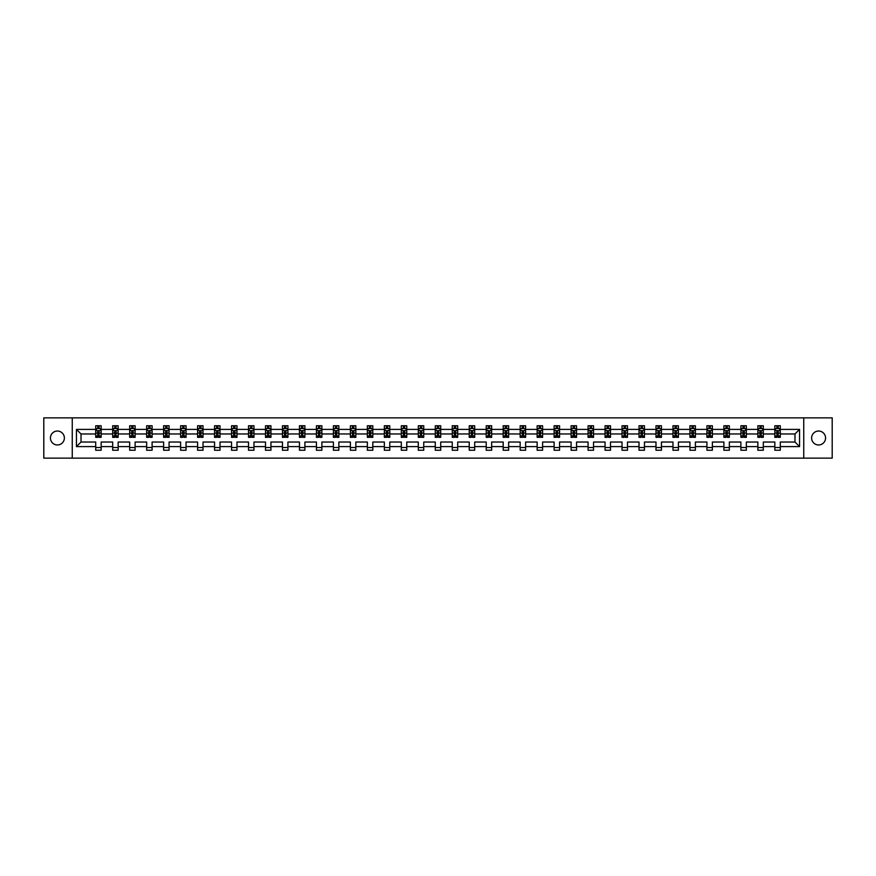 <?xml version="1.0" encoding="UTF-8"?>
<svg xmlns="http://www.w3.org/2000/svg" width="876" height="876" viewBox="0 0 876 876"><rect width="100%" height="100%" fill="white"/><g stroke="black" fill="none" stroke-linecap="round" stroke-linejoin="round"><path stroke-width="1.31" d="M818.6 431.036A6.964 6.964 0 0 0 811.625 438A6.964 6.964 0 0 0 818.6 444.964A6.964 6.964 0 0 0 825.564 438A6.964 6.964 0 0 0 818.6 431.036M57.4 431.036A6.964 6.964 0 0 0 50.436 438A6.964 6.964 0 0 0 57.4 444.964A6.964 6.964 0 0 0 64.375 438A6.964 6.964 0 0 0 57.4 431.036M803.741 417.863L43.8 417.863L43.8 458.137L832.2 458.137L832.2 417.863L803.741 417.863L803.741 458.137M780.286 446.596L780.286 442.03L794.981 442.03L799.547 446.596L780.286 446.596L780.286 450.242L774.844 450.242L774.844 446.596L763.303 446.596L763.303 450.242L757.86 450.242L757.86 446.596L746.33 446.596L746.33 450.242L740.888 450.242L740.888 446.596L729.347 446.596L729.347 450.242L723.904 450.242L723.904 446.596L712.374 446.596L712.374 450.242L706.932 450.242L706.932 446.596L695.391 446.596L695.391 450.242L689.949 450.242L689.949 446.596L678.418 446.596L678.418 450.242L672.976 450.242L672.976 446.596L661.435 446.596L661.435 450.242L655.993 450.242L655.993 446.596L644.462 446.596L644.462 450.242L639.02 450.242L639.02 446.596L627.479 446.596L627.479 450.242L622.037 450.242L622.037 446.596L610.506 446.596L610.506 450.242L605.064 450.242L605.064 446.596L593.523 446.596L593.523 450.242L588.081 450.242L588.081 446.596L576.55 446.596L576.55 450.242L571.108 450.242L571.108 446.596L559.567 446.596L559.567 450.242L554.125 450.242L554.125 446.596L542.594 446.596L542.594 450.242L537.152 450.242L537.152 446.596L525.611 446.596L525.611 450.242L520.169 450.242L520.169 446.596L508.638 446.596L508.638 450.242L503.196 450.242L503.196 446.596L491.655 446.596L491.655 450.242L486.213 450.242L486.213 446.596L474.683 446.596L474.683 450.242L469.24 450.242L469.24 446.596L457.699 446.596L457.699 450.242L452.257 450.242L452.257 446.596L440.716 446.596L440.716 450.242L435.284 450.242L435.284 446.596L423.743 446.596L423.743 450.242L418.301 450.242L418.301 446.596L406.76 446.596L406.76 450.242L401.317 450.242L401.317 446.596L389.787 446.596L389.787 450.242L384.345 450.242L384.345 446.596L372.804 446.596L372.804 450.242L367.362 450.242L367.362 446.596L355.831 446.596L355.831 450.242L350.389 450.242L350.389 446.596L338.848 446.596L338.848 450.242L333.406 450.242L333.406 446.596L321.875 446.596L321.875 450.242L316.433 450.242L316.433 446.596L304.892 446.596L304.892 450.242L299.45 450.242L299.45 446.596L287.919 446.596L287.919 450.242L282.477 450.242L282.477 446.596L270.936 446.596L270.936 450.242L265.494 450.242L265.494 446.596L253.963 446.596L253.963 450.242L248.521 450.242L248.521 446.596L236.98 446.596L236.98 450.242L231.538 450.242L231.538 446.596L220.007 446.596L220.007 450.242L214.565 450.242L214.565 446.596L203.024 446.596L203.024 450.242L197.582 450.242L197.582 446.596L186.051 446.596L186.051 450.242L180.609 450.242L180.609 446.596L169.068 446.596L169.068 450.242L163.626 450.242L163.626 446.596L152.096 446.596L152.096 450.242L146.653 450.242L146.653 446.596L135.112 446.596L135.112 450.242L129.67 450.242L129.67 446.596L118.14 446.596L118.14 450.242L112.697 450.242L112.697 446.596L101.156 446.596L101.156 450.242L95.714 450.242L95.714 446.596L76.453 446.596L76.453 429.404L95.714 429.404L95.714 425.758L101.156 425.758L101.156 429.404L112.697 429.404L112.697 425.758L118.14 425.758L118.14 429.404L129.67 429.404L129.67 425.758L135.112 425.758L135.112 429.404L146.653 429.404L146.653 425.758L152.096 425.758L152.096 429.404L163.626 429.404L163.626 425.758L169.068 425.758L169.068 429.404L180.609 429.404L180.609 425.758L186.051 425.758L186.051 429.404L197.582 429.404L197.582 425.758L203.024 425.758L203.024 429.404L214.565 429.404L214.565 425.758L220.007 425.758L220.007 429.404L231.538 429.404L231.538 425.758L236.98 425.758L236.98 429.404L248.521 429.404L248.521 425.758L253.963 425.758L253.963 429.404L265.494 429.404L265.494 425.758L270.936 425.758L270.936 429.404L282.477 429.404L282.477 425.758L287.919 425.758L287.919 429.404L299.45 429.404L299.45 425.758L304.892 425.758L304.892 429.404L316.433 429.404L316.433 425.758L321.875 425.758L321.875 429.404L333.406 429.404L333.406 425.758L338.848 425.758L338.848 429.404L350.389 429.404L350.389 425.758L355.831 425.758L355.831 429.404L367.362 429.404L367.362 425.758L372.804 425.758L372.804 429.404L384.345 429.404L384.345 425.758L389.787 425.758L389.787 429.404L401.317 429.404L401.317 425.758L406.76 425.758L406.76 429.404L418.301 429.404L418.301 425.758L423.743 425.758L423.743 429.404L435.284 429.404L435.284 425.758L440.716 425.758L440.716 429.404L452.257 429.404L452.257 425.758L457.699 425.758L457.699 429.404L469.24 429.404L469.24 425.758L474.683 425.758L474.683 429.404L486.213 429.404L486.213 425.758L491.655 425.758L491.655 429.404L503.196 429.404L503.196 425.758L508.638 425.758L508.638 429.404L520.169 429.404L520.169 425.758L525.611 425.758L525.611 429.404L537.152 429.404L537.152 425.758L542.594 425.758L542.594 429.404L554.125 429.404L554.125 425.758L559.567 425.758L559.567 429.404L571.108 429.404L571.108 425.758L576.55 425.758L576.55 429.404L588.081 429.404L588.081 425.758L593.523 425.758L593.523 429.404L605.064 429.404L605.064 425.758L610.506 425.758L610.506 429.404L622.037 429.404L622.037 425.758L627.479 425.758L627.479 429.404L639.02 429.404L639.02 425.758L644.462 425.758L644.462 429.404L655.993 429.404L655.993 425.758L661.435 425.758L661.435 429.404L672.976 429.404L672.976 425.758L678.418 425.758L678.418 429.404L689.949 429.404L689.949 425.758L695.391 425.758L695.391 429.404L706.932 429.404L706.932 425.758L712.374 425.758L712.374 429.404L723.904 429.404L723.904 425.758L729.347 425.758L729.347 429.404L740.888 429.404L740.888 425.758L746.33 425.758L746.33 429.404L757.86 429.404L757.86 425.758L763.303 425.758L763.303 429.404L774.844 429.404L774.844 425.758L780.286 425.758L780.286 429.404L799.547 429.404L799.547 446.596M72.259 458.137L72.259 417.863M774.844 429.404L774.844 433.97L763.303 433.97L763.303 429.404M763.303 446.596L763.303 442.03L774.844 442.03L774.844 446.596M757.86 429.404L757.86 433.97L746.33 433.97L746.33 429.404M746.33 446.596L746.33 442.03L757.86 442.03L757.86 446.596M740.888 429.404L740.888 433.97L729.347 433.97L729.347 429.404M729.347 446.596L729.347 442.03L740.888 442.03L740.888 446.596M723.904 429.404L723.904 433.97L712.374 433.97L712.374 429.404M712.374 446.596L712.374 442.03L723.904 442.03L723.904 446.596M706.932 429.404L706.932 433.97L695.391 433.97L695.391 429.404M695.391 446.596L695.391 442.03L706.932 442.03L706.932 446.596M689.949 429.404L689.949 433.97L678.418 433.97L678.418 429.404M678.418 446.596L678.418 442.03L689.949 442.03L689.949 446.596M672.976 429.404L672.976 433.97L661.435 433.97L661.435 429.404M661.435 446.596L661.435 442.03L672.976 442.03L672.976 446.596M655.993 429.404L655.993 433.97L644.462 433.97L644.462 429.404M644.462 446.596L644.462 442.03L655.993 442.03L655.993 446.596M639.02 429.404L639.02 433.97L627.479 433.97L627.479 429.404M627.479 446.596L627.479 442.03L639.02 442.03L639.02 446.596M622.037 429.404L622.037 433.97L610.506 433.97L610.506 429.404M610.506 446.596L610.506 442.03L622.037 442.03L622.037 446.596M605.064 429.404L605.064 433.97L593.523 433.97L593.523 429.404M593.523 446.596L593.523 442.03L605.064 442.03L605.064 446.596M588.081 429.404L588.081 433.97L576.55 433.97L576.55 429.404M576.55 446.596L576.55 442.03L588.081 442.03L588.081 446.596M571.108 429.404L571.108 433.97L559.567 433.97L559.567 429.404M559.567 446.596L559.567 442.03L571.108 442.03L571.108 446.596M554.125 429.404L554.125 433.97L542.594 433.97L542.594 429.404M542.594 446.596L542.594 442.03L554.125 442.03L554.125 446.596M537.152 429.404L537.152 433.97L525.611 433.97L525.611 429.404M525.611 446.596L525.611 442.03L537.152 442.03L537.152 446.596M520.169 429.404L520.169 433.97L508.638 433.97L508.638 429.404M508.638 446.596L508.638 442.03L520.169 442.03L520.169 446.596M503.196 429.404L503.196 433.97L491.655 433.97L491.655 429.404M491.655 446.596L491.655 442.03L503.196 442.03L503.196 446.596M486.213 429.404L486.213 433.97L474.683 433.97L474.683 429.404M474.683 446.596L474.683 442.03L486.213 442.03L486.213 446.596M469.24 429.404L469.24 433.97L457.699 433.97L457.699 429.404M457.699 446.596L457.699 442.03L469.24 442.03L469.24 446.596M452.257 429.404L452.257 433.97L440.716 433.97L440.716 429.404M440.716 446.596L440.716 442.03L452.257 442.03L452.257 446.596M435.284 429.404L435.284 433.97L423.743 433.97L423.743 429.404M423.743 446.596L423.743 442.03L435.284 442.03L435.284 446.596M418.301 429.404L418.301 433.97L406.76 433.97L406.76 429.404M406.76 446.596L406.76 442.03L418.301 442.03L418.301 446.596M401.317 429.404L401.317 433.97L389.787 433.97L389.787 429.404M389.787 446.596L389.787 442.03L401.317 442.03L401.317 446.596M384.345 429.404L384.345 433.97L372.804 433.97L372.804 429.404M372.804 446.596L372.804 442.03L384.345 442.03L384.345 446.596M367.362 429.404L367.362 433.97L355.831 433.97L355.831 429.404M355.831 446.596L355.831 442.03L367.362 442.03L367.362 446.596M350.389 429.404L350.389 433.97L338.848 433.97L338.848 429.404M338.848 446.596L338.848 442.03L350.389 442.03L350.389 446.596M333.406 429.404L333.406 433.97L321.875 433.97L321.875 429.404M321.875 446.596L321.875 442.03L333.406 442.03L333.406 446.596M316.433 429.404L316.433 433.97L304.892 433.97L304.892 429.404M304.892 446.596L304.892 442.03L316.433 442.03L316.433 446.596M299.45 429.404L299.45 433.97L287.919 433.97L287.919 429.404M287.919 446.596L287.919 442.03L299.45 442.03L299.45 446.596M282.477 429.404L282.477 433.97L270.936 433.97L270.936 429.404M270.936 446.596L270.936 442.03L282.477 442.03L282.477 446.596M265.494 429.404L265.494 433.97L253.963 433.97L253.963 429.404M253.963 446.596L253.963 442.03L265.494 442.03L265.494 446.596M248.521 429.404L248.521 433.97L236.98 433.97L236.98 429.404M236.98 446.596L236.98 442.03L248.521 442.03L248.521 446.596M231.538 429.404L231.538 433.97L220.007 433.97L220.007 429.404M220.007 446.596L220.007 442.03L231.538 442.03L231.538 446.596M214.565 429.404L214.565 433.97L203.024 433.97L203.024 429.404M203.024 446.596L203.024 442.03L214.565 442.03L214.565 446.596M197.582 429.404L197.582 433.97L186.051 433.97L186.051 429.404M186.051 446.596L186.051 442.03L197.582 442.03L197.582 446.596M180.609 429.404L180.609 433.97L169.068 433.97L169.068 429.404M169.068 446.596L169.068 442.03L180.609 442.03L180.609 446.596M163.626 429.404L163.626 433.97L152.096 433.97L152.096 429.404M152.096 446.596L152.096 442.03L163.626 442.03L163.626 446.596M146.653 429.404L146.653 433.97L135.112 433.97L135.112 429.404M135.112 446.596L135.112 442.03L146.653 442.03L146.653 446.596M129.67 429.404L129.67 433.97L118.14 433.97L118.14 429.404M118.14 446.596L118.14 442.03L129.67 442.03L129.67 446.596M112.697 429.404L112.697 433.97L101.156 433.97L101.156 429.404M101.156 446.596L101.156 442.03L112.697 442.03L112.697 446.596M95.714 429.404L95.714 433.97L81.019 433.97L81.019 442.03L95.714 442.03L95.714 446.596M76.453 429.404L81.019 433.97M794.981 442.03L794.981 433.97L780.286 433.97L780.286 429.404M776.913 428.474L778.216 428.474M759.93 428.474L761.244 428.474M742.957 428.474L744.261 428.474M725.974 428.474L727.288 428.474M709.002 428.474L710.305 428.474M692.018 428.474L693.332 428.474M675.046 428.474L676.349 428.474M658.062 428.474L659.365 428.474M641.09 428.474L642.393 428.474M624.106 428.474L625.409 428.474M607.134 428.474L608.437 428.474M590.15 428.474L591.453 428.474M573.178 428.474L574.481 428.474M556.194 428.474L557.497 428.474M539.222 428.474L540.525 428.474M522.238 428.474L523.541 428.474M505.255 428.474L506.569 428.474M488.282 428.474L489.585 428.474M471.299 428.474L472.613 428.474M454.326 428.474L455.63 428.474M437.343 428.474L438.657 428.474M420.37 428.474L421.674 428.474M403.387 428.474L404.701 428.474M386.415 428.474L387.718 428.474M369.431 428.474L370.745 428.474M352.459 428.474L353.762 428.474M335.475 428.474L336.778 428.474M318.503 428.474L319.806 428.474M301.519 428.474L302.822 428.474M284.547 428.474L285.85 428.474M267.563 428.474L268.866 428.474M250.591 428.474L251.894 428.474M233.607 428.474L234.91 428.474M216.635 428.474L217.938 428.474M199.651 428.474L200.954 428.474M182.668 428.474L183.982 428.474M165.695 428.474L166.998 428.474M148.712 428.474L150.026 428.474M131.739 428.474L133.042 428.474M114.756 428.474L116.07 428.474M97.783 428.474L99.087 428.474M95.714 447.526L101.156 447.526M112.697 447.526L118.14 447.526M129.67 447.526L135.112 447.526M146.653 447.526L152.096 447.526M163.626 447.526L169.068 447.526M180.609 447.526L186.051 447.526M197.582 447.526L203.024 447.526M214.565 447.526L220.007 447.526M231.538 447.526L236.98 447.526M248.521 447.526L253.963 447.526M265.494 447.526L270.936 447.526M282.477 447.526L287.919 447.526M299.45 447.526L304.892 447.526M316.433 447.526L321.875 447.526M333.406 447.526L338.848 447.526M350.389 447.526L355.831 447.526M367.362 447.526L372.804 447.526M384.345 447.526L389.787 447.526M401.317 447.526L406.76 447.526M418.301 447.526L423.743 447.526M435.284 447.526L440.716 447.526M452.257 447.526L457.699 447.526M469.24 447.526L474.683 447.526M486.213 447.526L491.655 447.526M503.196 447.526L508.638 447.526M520.169 447.526L525.611 447.526M537.152 447.526L542.594 447.526M554.125 447.526L559.567 447.526M571.108 447.526L576.55 447.526M588.081 447.526L593.523 447.526M605.064 447.526L610.506 447.526M622.037 447.526L627.479 447.526M639.02 447.526L644.462 447.526M655.993 447.526L661.435 447.526M672.976 447.526L678.418 447.526M689.949 447.526L695.391 447.526M706.932 447.526L712.374 447.526M723.904 447.526L729.347 447.526M740.888 447.526L746.33 447.526M757.86 447.526L763.303 447.526M774.844 447.526L780.286 447.526M81.019 442.03L76.453 446.596M799.547 429.404L794.981 433.97M99.087 427.17L97.783 427.17M96.732 428.66L95.714 428.66L95.714 425.758L97.783 425.758L97.783 428.528M95.714 435.985L95.714 437.343L97.783 437.343L97.783 435.985L95.714 435.985L95.714 433.97M101.156 433.97L101.156 437.343L99.087 437.343L99.087 431.529L97.783 431.529L97.783 435.985M100.138 428.66L101.156 428.66L101.156 425.758L99.087 425.758L99.087 428.528M101.156 430.707L100.072 428.528L96.798 428.528L95.714 430.707M116.07 427.17L114.756 427.17M113.716 428.66L112.697 428.66L112.697 425.758L114.756 425.758L114.756 428.528M112.697 435.985L112.697 437.343L114.756 437.343L114.756 435.985L112.697 435.985L112.697 433.97M118.14 433.97L118.14 437.343L116.07 437.343L116.07 431.529L114.756 431.529L114.756 435.985M117.11 428.66L118.14 428.66L118.14 425.758L116.07 425.758L116.07 428.528M118.14 430.707L117.045 428.528L113.781 428.528L112.697 430.707M133.042 427.17L131.739 427.17M130.699 428.66L129.67 428.66L129.67 425.758L131.739 425.758L131.739 428.528M129.67 435.985L129.67 437.343L131.739 437.343L131.739 435.985L129.67 435.985L129.67 433.97M135.112 433.97L135.112 437.343L133.042 437.343L133.042 431.529L131.739 431.529L131.739 435.985M134.094 428.66L135.112 428.66L135.112 425.758L133.042 425.758L133.042 428.528M135.112 430.707L134.028 428.528L130.754 428.528L129.67 430.707M150.026 427.17L148.712 427.17M147.672 428.66L146.653 428.66L146.653 425.758L148.712 425.758L148.712 428.528M146.653 435.985L146.653 437.343L148.712 437.343L148.712 435.985L146.653 435.985L146.653 433.97M152.096 433.97L152.096 437.343L150.026 437.343L150.026 431.529L148.712 431.529L148.712 435.985M151.066 428.66L152.096 428.66L152.096 425.758L150.026 425.758L150.026 428.528M152.096 430.707L151.001 428.528L147.737 428.528L146.653 430.707M166.998 427.17L165.695 427.17M164.655 428.66L163.626 428.66L163.626 425.758L165.695 425.758L165.695 428.528M163.626 435.985L163.626 437.343L165.695 437.343L165.695 435.985L163.626 435.985L163.626 433.97M169.068 433.97L169.068 437.343L166.998 437.343L166.998 431.529L165.695 431.529L165.695 435.985M168.05 428.66L169.068 428.66L169.068 425.758L166.998 425.758L166.998 428.528M169.068 430.707L167.984 428.528L164.721 428.528L163.626 430.707M183.982 427.17L182.668 427.17M181.628 428.66L180.609 428.66L180.609 425.758L182.668 425.758L182.668 428.528M180.609 435.985L180.609 437.343L182.668 437.343L182.668 435.985L180.609 435.985L180.609 433.97M186.051 433.97L186.051 437.343L183.982 437.343L183.982 431.529L182.668 431.529L182.668 435.985M185.022 428.66L186.051 428.66L186.051 425.758L183.982 425.758L183.982 428.528M186.051 430.707L184.956 428.528L181.693 428.528L180.609 430.707M200.954 427.17L199.651 427.17M198.611 428.66L197.582 428.66L197.582 425.758L199.651 425.758L199.651 428.528M197.582 435.985L197.582 437.343L199.651 437.343L199.651 435.985L197.582 435.985L197.582 433.97M203.024 433.97L203.024 437.343L200.954 437.343L200.954 431.529L199.651 431.529L199.651 435.985M202.006 428.66L203.024 428.66L203.024 425.758L200.954 425.758L200.954 428.528M203.024 430.707L201.94 428.528L198.677 428.528L197.582 430.707M217.938 427.17L216.635 427.17M215.584 428.66L214.565 428.66L214.565 425.758L216.635 425.758L216.635 428.528M214.565 435.985L214.565 437.343L216.635 437.343L216.635 435.985L214.565 435.985L214.565 433.97M220.007 433.97L220.007 437.343L217.938 437.343L217.938 431.529L216.635 431.529L216.635 435.985M218.978 428.66L220.007 428.66L220.007 425.758L217.938 425.758L217.938 428.528M220.007 430.707L218.912 428.528L215.649 428.528L214.565 430.707M234.91 427.17L233.607 427.17M232.567 428.66L231.538 428.66L231.538 425.758L233.607 425.758L233.607 428.528M231.538 435.985L231.538 437.343L233.607 437.343L233.607 435.985L231.538 435.985L231.538 433.97M236.98 433.97L236.98 437.343L234.91 437.343L234.91 431.529L233.607 431.529L233.607 435.985M235.962 428.66L236.98 428.66L236.98 425.758L234.91 425.758L234.91 428.528M236.98 430.707L235.896 428.528L232.633 428.528L231.538 430.707M251.894 427.17L250.591 427.17M249.54 428.66L248.521 428.66L248.521 425.758L250.591 425.758L250.591 428.528M248.521 435.985L248.521 437.343L250.591 437.343L250.591 435.985L248.521 435.985L248.521 433.97M253.963 433.97L253.963 437.343L251.894 437.343L251.894 431.529L250.591 431.529L250.591 435.985M252.934 428.66L253.963 428.66L253.963 425.758L251.894 425.758L251.894 428.528M253.963 430.707L252.868 428.528L249.605 428.528L248.521 430.707M268.866 427.17L267.563 427.17M266.523 428.66L265.494 428.66L265.494 425.758L267.563 425.758L267.563 428.528M265.494 435.985L265.494 437.343L267.563 437.343L267.563 435.985L265.494 435.985L265.494 433.97M270.936 433.97L270.936 437.343L268.866 437.343L268.866 431.529L267.563 431.529L267.563 435.985M269.918 428.66L270.936 428.66L270.936 425.758L268.866 425.758L268.866 428.528M270.936 430.707L269.852 428.528L266.589 428.528L265.494 430.707M285.85 427.17L284.547 427.17M283.495 428.66L282.477 428.66L282.477 425.758L284.547 425.758L284.547 428.528M282.477 435.985L282.477 437.343L284.547 437.343L284.547 435.985L282.477 435.985L282.477 433.97M287.919 433.97L287.919 437.343L285.85 437.343L285.85 431.529L284.547 431.529L284.547 435.985M286.89 428.66L287.919 428.66L287.919 425.758L285.85 425.758L285.85 428.528M287.919 430.707L286.824 428.528L283.561 428.528L282.477 430.707M302.822 427.17L301.519 427.17M300.479 428.66L299.45 428.66L299.45 425.758L301.519 425.758L301.519 428.528M299.45 435.985L299.45 437.343L301.519 437.343L301.519 435.985L299.45 435.985L299.45 433.97M304.892 433.97L304.892 437.343L302.822 437.343L302.822 431.529L301.519 431.529L301.519 435.985M303.873 428.66L304.892 428.66L304.892 425.758L302.822 425.758L302.822 428.528M304.892 430.707L303.808 428.528L300.545 428.528L299.45 430.707M319.806 427.17L318.503 427.17M317.451 428.66L316.433 428.66L316.433 425.758L318.503 425.758L318.503 428.528M316.433 435.985L316.433 437.343L318.503 437.343L318.503 435.985L316.433 435.985L316.433 433.97M321.875 433.97L321.875 437.343L319.806 437.343L319.806 431.529L318.503 431.529L318.503 435.985M320.846 428.66L321.875 428.66L321.875 425.758L319.806 425.758L319.806 428.528M321.875 430.707L320.78 428.528L317.517 428.528L316.433 430.707M336.778 427.17L335.475 427.17M334.435 428.66L333.406 428.66L333.406 425.758L335.475 425.758L335.475 428.528M333.406 435.985L333.406 437.343L335.475 437.343L335.475 435.985L333.406 435.985L333.406 433.97M338.848 433.97L338.848 437.343L336.778 437.343L336.778 431.529L335.475 431.529L335.475 435.985M337.829 428.66L338.848 428.66L338.848 425.758L336.778 425.758L336.778 428.528M338.848 430.707L337.764 428.528L334.501 428.528L333.406 430.707M353.762 427.17L352.459 427.17M351.407 428.66L350.389 428.66L350.389 425.758L352.459 425.758L352.459 428.528M350.389 435.985L350.389 437.343L352.459 437.343L352.459 435.985L350.389 435.985L350.389 433.97M355.831 433.97L355.831 437.343L353.762 437.343L353.762 431.529L352.459 431.529L352.459 435.985M354.802 428.66L355.831 428.66L355.831 425.758L353.762 425.758L353.762 428.528M355.831 430.707L354.736 428.528L351.473 428.528L350.389 430.707M370.745 427.17L369.431 427.17M368.391 428.66L367.362 428.66L367.362 425.758L369.431 425.758L369.431 428.528M367.362 435.985L367.362 437.343L369.431 437.343L369.431 435.985L367.362 435.985L367.362 433.97M372.804 433.97L372.804 437.343L370.745 437.343L370.745 431.529L369.431 431.529L369.431 435.985M371.785 428.66L372.804 428.66L372.804 425.758L370.745 425.758L370.745 428.528M372.804 430.707L371.72 428.528L368.457 428.528L367.362 430.707M387.718 427.17L386.415 427.17M385.363 428.66L384.345 428.66L384.345 425.758L386.415 425.758L386.415 428.528M384.345 435.985L384.345 437.343L386.415 437.343L386.415 435.985L384.345 435.985L384.345 433.97M389.787 433.97L389.787 437.343L387.718 437.343L387.718 431.529L386.415 431.529L386.415 435.985M388.758 428.66L389.787 428.66L389.787 425.758L387.718 425.758L387.718 428.528M389.787 430.707L388.703 428.528L385.429 428.528L384.345 430.707M404.701 427.17L403.387 427.17M402.347 428.66L401.317 428.66L401.317 425.758L403.387 425.758L403.387 428.528M401.317 435.985L401.317 437.343L403.387 437.343L403.387 435.985L401.317 435.985L401.317 433.97M406.76 433.97L406.76 437.343L404.701 437.343L404.701 431.529L403.387 431.529L403.387 435.985M405.741 428.66L406.76 428.66L406.76 425.758L404.701 425.758L404.701 428.528M406.76 430.707L405.676 428.528L402.412 428.528L401.317 430.707M421.674 427.17L420.37 427.17M419.319 428.66L418.301 428.66L418.301 425.758L420.37 425.758L420.37 428.528M418.301 435.985L418.301 437.343L420.37 437.343L420.37 435.985L418.301 435.985L418.301 433.97M423.743 433.97L423.743 437.343L421.674 437.343L421.674 431.529L420.37 431.529L420.37 435.985M422.725 428.66L423.743 428.66L423.743 425.758L421.674 425.758L421.674 428.528M423.743 430.707L422.659 428.528L419.385 428.528L418.301 430.707M438.657 427.17L437.343 427.17M436.303 428.66L435.284 428.66L435.284 425.758L437.343 425.758L437.343 428.528M435.284 435.985L435.284 437.343L437.343 437.343L437.343 435.985L435.284 435.985L435.284 433.97M440.716 433.97L440.716 437.343L438.657 437.343L438.657 431.529L437.343 431.529L437.343 435.985M439.697 428.66L440.716 428.66L440.716 425.758L438.657 425.758L438.657 428.528M440.716 430.707L439.632 428.528L436.368 428.528L435.284 430.707M455.63 427.17L454.326 427.17M453.275 428.66L452.257 428.66L452.257 425.758L454.326 425.758L454.326 428.528M452.257 435.985L452.257 437.343L454.326 437.343L454.326 435.985L452.257 435.985L452.257 433.97M457.699 433.97L457.699 437.343L455.63 437.343L455.63 431.529L454.326 431.529L454.326 435.985M456.681 428.66L457.699 428.66L457.699 425.758L455.63 425.758L455.63 428.528M457.699 430.707L456.615 428.528L453.341 428.528L452.257 430.707M472.613 427.17L471.299 427.17M470.259 428.66L469.24 428.66L469.24 425.758L471.299 425.758L471.299 428.528M469.24 435.985L469.24 437.343L471.299 437.343L471.299 435.985L469.24 435.985L469.24 433.97M474.683 433.97L474.683 437.343L472.613 437.343L472.613 431.529L471.299 431.529L471.299 435.985M473.653 428.66L474.683 428.66L474.683 425.758L472.613 425.758L472.613 428.528M474.683 430.707L473.587 428.528L470.324 428.528L469.24 430.707M489.585 427.17L488.282 427.17M487.242 428.66L486.213 428.66L486.213 425.758L488.282 425.758L488.282 428.528M486.213 435.985L486.213 437.343L488.282 437.343L488.282 435.985L486.213 435.985L486.213 433.97M491.655 433.97L491.655 437.343L489.585 437.343L489.585 431.529L488.282 431.529L488.282 435.985M490.637 428.66L491.655 428.66L491.655 425.758L489.585 425.758L489.585 428.528M491.655 430.707L490.571 428.528L487.297 428.528L486.213 430.707M506.569 427.17L505.255 427.17M504.215 428.66L503.196 428.66L503.196 425.758L505.255 425.758L505.255 428.528M503.196 435.985L503.196 437.343L505.255 437.343L505.255 435.985L503.196 435.985L503.196 433.97M508.638 433.97L508.638 437.343L506.569 437.343L506.569 431.529L505.255 431.529L505.255 435.985M507.609 428.66L508.638 428.66L508.638 425.758L506.569 425.758L506.569 428.528M508.638 430.707L507.543 428.528L504.28 428.528L503.196 430.707M523.541 427.17L522.238 427.17M521.198 428.66L520.169 428.66L520.169 425.758L522.238 425.758L522.238 428.528M520.169 435.985L520.169 437.343L522.238 437.343L522.238 435.985L520.169 435.985L520.169 433.97M525.611 433.97L525.611 437.343L523.541 437.343L523.541 431.529L522.238 431.529L522.238 435.985M524.593 428.66L525.611 428.66L525.611 425.758L523.541 425.758L523.541 428.528M525.611 430.707L524.527 428.528L521.264 428.528L520.169 430.707M540.525 427.17L539.222 427.17M538.171 428.66L537.152 428.66L537.152 425.758L539.222 425.758L539.222 428.528M537.152 435.985L537.152 437.343L539.222 437.343L539.222 435.985L537.152 435.985L537.152 433.97M542.594 433.97L542.594 437.343L540.525 437.343L540.525 431.529L539.222 431.529L539.222 435.985M541.565 428.66L542.594 428.66L542.594 425.758L540.525 425.758L540.525 428.528M542.594 430.707L541.499 428.528L538.236 428.528L537.152 430.707M557.497 427.17L556.194 427.17M555.154 428.66L554.125 428.66L554.125 425.758L556.194 425.758L556.194 428.528M554.125 435.985L554.125 437.343L556.194 437.343L556.194 435.985L554.125 435.985L554.125 433.97M559.567 433.97L559.567 437.343L557.497 437.343L557.497 431.529L556.194 431.529L556.194 435.985M558.549 428.66L559.567 428.66L559.567 425.758L557.497 425.758L557.497 428.528M559.567 430.707L558.483 428.528L555.22 428.528L554.125 430.707M574.481 427.17L573.178 427.17M572.127 428.66L571.108 428.66L571.108 425.758L573.178 425.758L573.178 428.528M571.108 435.985L571.108 437.343L573.178 437.343L573.178 435.985L571.108 435.985L571.108 433.97M576.55 433.97L576.55 437.343L574.481 437.343L574.481 431.529L573.178 431.529L573.178 435.985M575.521 428.66L576.55 428.66L576.55 425.758L574.481 425.758L574.481 428.528M576.55 430.707L575.455 428.528L572.192 428.528L571.108 430.707M591.453 427.17L590.15 427.17M589.11 428.66L588.081 428.66L588.081 425.758L590.15 425.758L590.15 428.528M588.081 435.985L588.081 437.343L590.15 437.343L590.15 435.985L588.081 435.985L588.081 433.97M593.523 433.97L593.523 437.343L591.453 437.343L591.453 431.529L590.15 431.529L590.15 435.985M592.505 428.66L593.523 428.66L593.523 425.758L591.453 425.758L591.453 428.528M593.523 430.707L592.439 428.528L589.176 428.528L588.081 430.707M608.437 427.17L607.134 427.17M606.082 428.66L605.064 428.66L605.064 425.758L607.134 425.758L607.134 428.528M605.064 435.985L605.064 437.343L607.134 437.343L607.134 435.985L605.064 435.985L605.064 433.97M610.506 433.97L610.506 437.343L608.437 437.343L608.437 431.529L607.134 431.529L607.134 435.985M609.477 428.66L610.506 428.66L610.506 425.758L608.437 425.758L608.437 428.528M610.506 430.707L609.411 428.528L606.148 428.528L605.064 430.707M625.409 427.17L624.106 427.17M623.066 428.66L622.037 428.66L622.037 425.758L624.106 425.758L624.106 428.528M622.037 435.985L622.037 437.343L624.106 437.343L624.106 435.985L622.037 435.985L622.037 433.97M627.479 433.97L627.479 437.343L625.409 437.343L625.409 431.529L624.106 431.529L624.106 435.985M626.46 428.66L627.479 428.66L627.479 425.758L625.409 425.758L625.409 428.528M627.479 430.707L626.395 428.528L623.132 428.528L622.037 430.707M642.393 427.17L641.09 427.17M640.038 428.66L639.02 428.66L639.02 425.758L641.09 425.758L641.09 428.528M639.02 435.985L639.02 437.343L641.09 437.343L641.09 435.985L639.02 435.985L639.02 433.97M644.462 433.97L644.462 437.343L642.393 437.343L642.393 431.529L641.09 431.529L641.09 435.985M643.433 428.66L644.462 428.66L644.462 425.758L642.393 425.758L642.393 428.528M644.462 430.707L643.367 428.528L640.104 428.528L639.02 430.707M659.365 427.17L658.062 427.17M657.022 428.66L655.993 428.66L655.993 425.758L658.062 425.758L658.062 428.528M655.993 435.985L655.993 437.343L658.062 437.343L658.062 435.985L655.993 435.985L655.993 433.97M661.435 433.97L661.435 437.343L659.365 437.343L659.365 431.529L658.062 431.529L658.062 435.985M660.416 428.66L661.435 428.66L661.435 425.758L659.365 425.758L659.365 428.528M661.435 430.707L660.351 428.528L657.088 428.528L655.993 430.707M676.349 427.17L675.046 427.17M673.994 428.66L672.976 428.66L672.976 425.758L675.046 425.758L675.046 428.528M672.976 435.985L672.976 437.343L675.046 437.343L675.046 435.985L672.976 435.985L672.976 433.97M678.418 433.97L678.418 437.343L676.349 437.343L676.349 431.529L675.046 431.529L675.046 435.985M677.389 428.66L678.418 428.66L678.418 425.758L676.349 425.758L676.349 428.528M678.418 430.707L677.323 428.528L674.06 428.528L672.976 430.707M693.332 427.17L692.018 427.17M690.978 428.66L689.949 428.66L689.949 425.758L692.018 425.758L692.018 428.528M689.949 435.985L689.949 437.343L692.018 437.343L692.018 435.985L689.949 435.985L689.949 433.97M695.391 433.97L695.391 437.343L693.332 437.343L693.332 431.529L692.018 431.529L692.018 435.985M694.372 428.66L695.391 428.66L695.391 425.758L693.332 425.758L693.332 428.528M695.391 430.707L694.307 428.528L691.044 428.528L689.949 430.707M710.305 427.17L709.002 427.17M707.95 428.66L706.932 428.66L706.932 425.758L709.002 425.758L709.002 428.528M706.932 435.985L706.932 437.343L709.002 437.343L709.002 435.985L706.932 435.985L706.932 433.97M712.374 433.97L712.374 437.343L710.305 437.343L710.305 431.529L709.002 431.529L709.002 435.985M711.345 428.66L712.374 428.66L712.374 425.758L710.305 425.758L710.305 428.528M712.374 430.707L711.279 428.528L708.016 428.528L706.932 430.707M727.288 427.17L725.974 427.17M724.934 428.66L723.904 428.66L723.904 425.758L725.974 425.758L725.974 428.528M723.904 435.985L723.904 437.343L725.974 437.343L725.974 435.985L723.904 435.985L723.904 433.97M729.347 433.97L729.347 437.343L727.288 437.343L727.288 431.529L725.974 431.529L725.974 435.985M728.328 428.66L729.347 428.66L729.347 425.758L727.288 425.758L727.288 428.528M729.347 430.707L728.263 428.528L725 428.528L723.904 430.707M744.261 427.17L742.957 427.17M741.906 428.66L740.888 428.66L740.888 425.758L742.957 425.758L742.957 428.528M740.888 435.985L740.888 437.343L742.957 437.343L742.957 435.985L740.888 435.985L740.888 433.97M746.33 433.97L746.33 437.343L744.261 437.343L744.261 431.529L742.957 431.529L742.957 435.985M745.301 428.66L746.33 428.66L746.33 425.758L744.261 425.758L744.261 428.528M746.33 430.707L745.246 428.528L741.972 428.528L740.888 430.707M761.244 427.17L759.93 427.17M758.89 428.66L757.86 428.66L757.86 425.758L759.93 425.758L759.93 428.528M757.86 435.985L757.86 437.343L759.93 437.343L759.93 435.985L757.86 435.985L757.86 433.97M763.303 433.97L763.303 437.343L761.244 437.343L761.244 431.529L759.93 431.529L759.93 435.985M762.284 428.66L763.303 428.66L763.303 425.758L761.244 425.758L761.244 428.528M763.303 430.707L762.219 428.528L758.955 428.528L757.86 430.707M778.216 427.17L776.913 427.17M775.862 428.66L774.844 428.66L774.844 425.758L776.913 425.758L776.913 428.528M774.844 435.985L774.844 437.343L776.913 437.343L776.913 435.985L774.844 435.985L774.844 433.97M780.286 433.97L780.286 437.343L778.216 437.343L778.216 431.529L776.913 431.529L776.913 435.985M779.268 428.66L780.286 428.66L780.286 425.758L778.216 425.758L778.216 428.528M780.286 430.707L779.202 428.528L775.928 428.528L774.844 430.707M101.134 430.653L95.747 430.653M101.156 435.985L99.087 435.985M97.783 433.062L95.714 433.062M101.156 433.062L99.087 433.062M99.087 427.86L97.783 427.86M118.107 430.653L112.719 430.653M118.14 435.985L116.07 435.985M114.756 433.062L112.697 433.062M118.14 433.062L116.07 433.062M116.07 427.86L114.756 427.86M135.09 430.653L129.703 430.653M135.112 435.985L133.042 435.985M131.739 433.062L129.67 433.062M135.112 433.062L133.042 433.062M133.042 427.86L131.739 427.86M152.063 430.653L146.675 430.653M152.096 435.985L150.026 435.985M148.712 433.062L146.653 433.062M152.096 433.062L150.026 433.062M150.026 427.86L148.712 427.86M169.046 430.653L163.659 430.653M169.068 435.985L166.998 435.985M165.695 433.062L163.626 433.062M169.068 433.062L166.998 433.062M166.998 427.86L165.695 427.86M186.019 430.653L180.631 430.653M186.051 435.985L183.982 435.985M182.668 433.062L180.609 433.062M186.051 433.062L183.982 433.062M183.982 427.86L182.668 427.86M203.002 430.653L197.615 430.653M203.024 435.985L200.954 435.985M199.651 433.062L197.582 433.062M203.024 433.062L200.954 433.062M200.954 427.86L199.651 427.86M219.975 430.653L214.587 430.653M220.007 435.985L217.938 435.985M216.635 433.062L214.565 433.062M220.007 433.062L217.938 433.062M217.938 427.86L216.635 427.86M236.958 430.653L231.571 430.653M236.98 435.985L234.91 435.985M233.607 433.062L231.538 433.062M236.98 433.062L234.91 433.062M234.91 427.86L233.607 427.86M253.93 430.653L248.543 430.653M253.963 435.985L251.894 435.985M250.591 433.062L248.521 433.062M253.963 433.062L251.894 433.062M251.894 427.86L250.591 427.86M270.914 430.653L265.527 430.653M270.936 435.985L268.866 435.985M267.563 433.062L265.494 433.062M270.936 433.062L268.866 433.062M268.866 427.86L267.563 427.86M287.886 430.653L282.499 430.653M287.919 435.985L285.85 435.985M284.547 433.062L282.477 433.062M287.919 433.062L285.85 433.062M285.85 427.86L284.547 427.86M304.87 430.653L299.483 430.653M304.892 435.985L302.822 435.985M301.519 433.062L299.45 433.062M304.892 433.062L302.822 433.062M302.822 427.86L301.519 427.86M321.842 430.653L316.455 430.653M321.875 435.985L319.806 435.985M318.503 433.062L316.433 433.062M321.875 433.062L319.806 433.062M319.806 427.86L318.503 427.86M338.826 430.653L333.438 430.653M338.848 435.985L336.778 435.985M335.475 433.062L333.406 433.062M338.848 433.062L336.778 433.062M336.778 427.86L335.475 427.86M355.798 430.653L350.411 430.653M355.831 435.985L353.762 435.985M352.459 433.062L350.389 433.062M355.831 433.062L353.762 433.062M353.762 427.86L352.459 427.86M372.782 430.653L367.394 430.653M372.804 435.985L370.745 435.985M369.431 433.062L367.362 433.062M372.804 433.062L370.745 433.062M370.745 427.86L369.431 427.86M389.754 430.653L384.367 430.653M389.787 435.985L387.718 435.985M386.415 433.062L384.345 433.062M389.787 433.062L387.718 433.062M387.718 427.86L386.415 427.86M406.738 430.653L401.35 430.653M406.76 435.985L404.701 435.985M403.387 433.062L401.317 433.062M406.76 433.062L404.701 433.062M404.701 427.86L403.387 427.86M423.71 430.653L418.323 430.653M423.743 435.985L421.674 435.985M420.37 433.062L418.301 433.062M423.743 433.062L421.674 433.062M421.674 427.86L420.37 427.86M440.694 430.653L435.306 430.653M440.716 435.985L438.657 435.985M437.343 433.062L435.284 433.062M440.716 433.062L438.657 433.062M438.657 427.86L437.343 427.86M457.677 430.653L452.29 430.653M457.699 435.985L455.63 435.985M454.326 433.062L452.257 433.062M457.699 433.062L455.63 433.062M455.63 427.86L454.326 427.86M474.65 430.653L469.262 430.653M474.683 435.985L472.613 435.985M471.299 433.062L469.24 433.062M474.683 433.062L472.613 433.062M472.613 427.86L471.299 427.86M491.633 430.653L486.246 430.653M491.655 435.985L489.585 435.985M488.282 433.062L486.213 433.062M491.655 433.062L489.585 433.062M489.585 427.86L488.282 427.86M508.606 430.653L503.218 430.653M508.638 435.985L506.569 435.985M505.255 433.062L503.196 433.062M508.638 433.062L506.569 433.062M506.569 427.86L505.255 427.86M525.589 430.653L520.202 430.653M525.611 435.985L523.541 435.985M522.238 433.062L520.169 433.062M525.611 433.062L523.541 433.062M523.541 427.86L522.238 427.86M542.562 430.653L537.174 430.653M542.594 435.985L540.525 435.985M539.222 433.062L537.152 433.062M542.594 433.062L540.525 433.062M540.525 427.86L539.222 427.86M559.545 430.653L554.158 430.653M559.567 435.985L557.497 435.985M556.194 433.062L554.125 433.062M559.567 433.062L557.497 433.062M557.497 427.86L556.194 427.86M576.518 430.653L571.13 430.653M576.55 435.985L574.481 435.985M573.178 433.062L571.108 433.062M576.55 433.062L574.481 433.062M574.481 427.86L573.178 427.86M593.501 430.653L588.114 430.653M593.523 435.985L591.453 435.985M590.15 433.062L588.081 433.062M593.523 433.062L591.453 433.062M591.453 427.86L590.15 427.86M610.473 430.653L605.086 430.653M610.506 435.985L608.437 435.985M607.134 433.062L605.064 433.062M610.506 433.062L608.437 433.062M608.437 427.86L607.134 427.86M627.457 430.653L622.07 430.653M627.479 435.985L625.409 435.985M624.106 433.062L622.037 433.062M627.479 433.062L625.409 433.062M625.409 427.86L624.106 427.86M644.429 430.653L639.042 430.653M644.462 435.985L642.393 435.985M641.09 433.062L639.02 433.062M644.462 433.062L642.393 433.062M642.393 427.86L641.09 427.86M661.413 430.653L656.025 430.653M661.435 435.985L659.365 435.985M658.062 433.062L655.993 433.062M661.435 433.062L659.365 433.062M659.365 427.86L658.062 427.86M678.385 430.653L672.998 430.653M678.418 435.985L676.349 435.985M675.046 433.062L672.976 433.062M678.418 433.062L676.349 433.062M676.349 427.86L675.046 427.86M695.369 430.653L689.981 430.653M695.391 435.985L693.332 435.985M692.018 433.062L689.949 433.062M695.391 433.062L693.332 433.062M693.332 427.86L692.018 427.86M712.341 430.653L706.954 430.653M712.374 435.985L710.305 435.985M709.002 433.062L706.932 433.062M712.374 433.062L710.305 433.062M710.305 427.86L709.002 427.86M729.325 430.653L723.937 430.653M729.347 435.985L727.288 435.985M725.974 433.062L723.904 433.062M729.347 433.062L727.288 433.062M727.288 427.86L725.974 427.86M746.297 430.653L740.91 430.653M746.33 435.985L744.261 435.985M742.957 433.062L740.888 433.062M746.33 433.062L744.261 433.062M744.261 427.86L742.957 427.86M763.281 430.653L757.893 430.653M763.303 435.985L761.244 435.985M759.93 433.062L757.86 433.062M763.303 433.062L761.244 433.062M761.244 427.86L759.93 427.86M780.253 430.653L774.866 430.653M780.286 435.985L778.216 435.985M776.913 433.062L774.844 433.062M780.286 433.062L778.216 433.062M778.216 427.86L776.913 427.86"/></g></svg>

